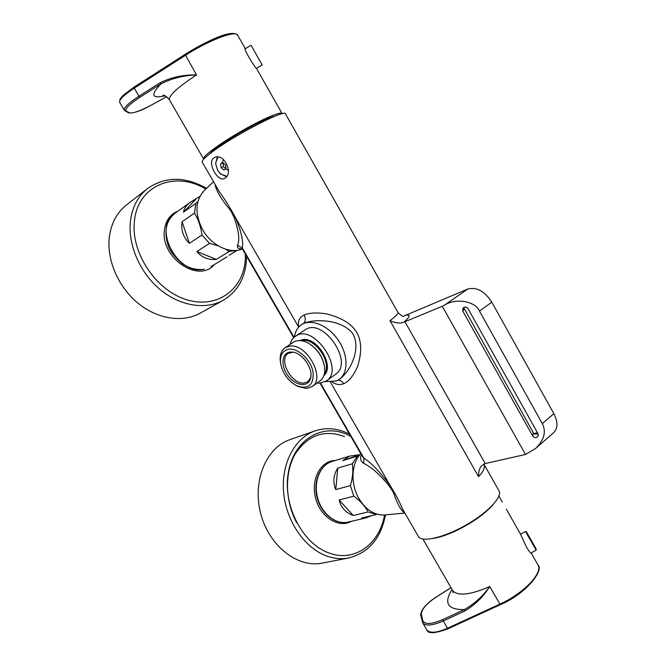 <?xml version="1.0" encoding="UTF-8"?>
<svg xmlns="http://www.w3.org/2000/svg" width="666" height="666" viewBox="0 0 666 666"><rect width="100%" height="100%" fill="white"/><g stroke="black" fill="none" stroke-linecap="round" stroke-linejoin="round"><path stroke-width="1" d="M484.224 464.71L498.842 490.517C503.155 496.178 488.386 512.246 466.416 524.825C444.497 537.487 422.244 542.707 418.514 536.713L418.19 536.155M483.832 463.977L483.916 464.16C485.314 467.316 483.524 471.47 478.546 476.631L389.976 320.646C395.912 316.225 398.568 313.478 397.943 312.412L285.556 114.044C286.613 108.017 232.442 136.089 210.789 153.055C204.695 157.742 201.815 160.722 202.139 162.013L202.273 162.238M225.183 178.038C233.716 172.927 223.701 152.622 214.577 157.517C206.135 160.906 217.349 182.517 224.484 178.455L225.183 178.038M202.139 162.013L219.38 191.858C224.825 199.142 230.153 207.667 235.373 217.441C241.267 231.41 243.581 241.583 242.324 247.952L242.882 249.817M298.726 327.081C297.544 321.195 299.35 317.191 304.129 315.068C309.124 312.795 316.558 312.387 326.432 313.861C341.791 317.674 351.998 324.042 357.068 332.975C361.655 341.541 361.838 352.664 357.634 366.35C353.463 375.815 348.809 381.61 343.681 383.724C339.835 385.231 335.989 384.657 332.143 382.018M404.662 512.72C401.315 511.23 397.485 504.32 393.181 491.991L389.244 486.055C379.87 474.542 371.37 466.991 363.736 463.419L363.902 458.141C371.178 462.762 379.853 471.761 389.926 485.139C395.679 494.405 399.85 502.314 402.439 508.866L418.514 536.713M338.145 380.07L338.536 379.845C349.667 373.043 361.854 348.917 352.63 333.383C341.375 319.28 314.893 318.539 303.596 323.41L300.716 325.233M294.039 337.362L242.324 247.952L237.462 245.23C239.985 240.318 238.828 230.969 233.982 217.191L230.786 210.739C221.328 199.384 216.075 190.576 215.026 184.324M389.976 320.646C395.712 323.193 400.341 323.701 403.854 322.169L442.257 306.277L525.507 454.47L485.231 463.544L481.393 465.875C479.42 468.348 478.471 471.928 478.546 476.631M403.529 316.184L467.748 289.036C476.631 286.78 484.657 291.159 491.808 302.181L553.846 413.644C558.091 422.003 557.975 428.38 553.504 432.792L536.213 447.96M384.873 514.943L384.548 514.976C374.533 515.359 366.042 509.973 359.066 498.826C350.241 484.165 351.232 463.17 360.839 453.737M363.736 463.419C360.539 461.213 359.773 458.333 361.438 454.77M316.991 383.075L320.021 383.158L362.446 456.518L363.902 458.141L320.504 383.116M325.366 381.601L336.205 381.01L338.003 380.153C348.485 374.5 348.793 355.253 338.095 339.926C327.564 324.5 309.39 317.865 300.324 325.566C297.078 328.28 295.096 332.109 294.38 337.063M241.991 248.768C238.545 249.076 237.029 247.894 237.462 245.23M242.266 248.984C230.02 254.287 211.655 245.721 202.789 229.986C194.663 214.077 195.063 201.007 204.004 190.776L204.246 190.551M442.257 306.277L444.888 304.895C456.268 297.869 475.274 301.199 479.47 311.055L542.299 423.584C546.411 431.751 544.197 440.035 535.672 448.443L525.507 454.47M538.011 433.733L467.973 308.516C466.325 306.585 464.627 306.518 462.903 308.325L462.837 311.197L532.825 436.163C535.023 438.336 536.846 438.136 538.303 435.572L538.011 433.733M537.903 433.541C536.138 434.665 534.607 434.398 533.316 432.725L463.661 307.517M537.47 432.767L533.999 433.541M290.243 352.064L292.116 352.056C302.222 352.372 313.819 369.172 310.481 378.663C308.008 387.62 295.546 385.922 288.137 375.924C280.511 366.125 281.535 352.805 290.243 352.064M289.086 349.175C282.85 350.299 279.995 354.803 280.528 362.704C282.242 372.752 287.512 380.378 296.32 385.589C308.25 389.843 313.844 385.356 313.095 372.111C310.955 360.073 298.251 348.01 289.086 349.175M312.196 386.546L320.005 380.894C324.026 377.813 325.483 372.777 324.384 365.8C322.261 356.36 317.158 348.967 309.066 343.606C302.905 340.076 297.66 339.618 293.323 342.249L293.215 342.324M280.586 363.22L280.269 361.105C279.712 354.895 281.335 350.433 285.14 347.719L289.735 346.112C306.693 343.065 326.032 378.471 312.029 386.671L306.643 388.503L297.71 386.372L296.054 385.447M310.647 344.647C317.349 349.417 321.77 355.769 323.917 363.703M320.021 383.158L326.357 380.977C345.346 369.364 313.203 322.794 295.479 336.238C292.774 338.053 290.975 340.776 290.093 344.405M326.565 380.827L335.498 374.3C354.528 362.645 322.694 316.517 304.911 329.986L304.778 330.07M293.09 352.181L288.286 353.405C277.997 359.29 291.525 384.673 303.996 383.017L307.825 381.71L310.739 377.555M236.572 250.391L229.196 251.482L216.383 259.39C208.208 260.098 201.731 257.484 196.928 251.54L209.565 243.398L201.948 235.023L189.402 243.323C183.333 237.437 180.886 230.253 182.059 221.77L194.455 213.112L195.871 203.38L183.5 212.154C184.041 208.508 186.239 205.27 190.093 202.447L199.867 196.387M197.935 201.373L195.871 203.38M194.455 213.112C198.393 219.422 200.891 226.723 201.948 235.023M209.565 243.398L218.273 245.879M225.558 249.176L229.196 251.482M229.079 255.278L237.188 250.316M182.059 221.77L189.402 243.323M195.804 199.284L183.5 212.154M196.928 251.54L216.383 259.39M215.593 163.803L217.341 157.001M226.498 176.723L220.246 173.701M217.924 157.034L215.568 163.237L217.591 170.238L220.737 174.151L226.798 176.282M222.694 162.496L225.466 164.76L226.074 168.523L223.926 170.005L221.17 167.749L220.554 164.002L222.694 162.496M223.06 162.795L223.485 166.675L225.891 168.648M221.17 167.749L223.485 166.675M220.554 164.002L222.869 162.937M225.782 169.139L228.388 170.18M223.601 159.64L221.761 163.153M359.257 455.552L342.765 460.631L349.492 456.135L359.973 454.678M352.306 463.777C353.363 470.504 352.722 477.78 350.383 485.614L335.756 489.61C332.717 482.176 333.391 475.008 337.77 468.098L352.306 463.777L357.284 456.218M353.837 496.162C360.339 501.023 365.093 506.285 368.123 511.954L353.271 515.509C345.687 512.703 340.975 507.534 339.136 499.991L353.837 496.162L350.383 485.614M371.486 515.675L366.117 517.873L361.555 518.006L376.465 514.51L368.123 511.954M339.136 499.991L353.271 515.509M337.77 468.098L335.756 489.61M358.458 455.136L342.765 460.631M214.219 264.643C198.992 283.425 160.747 258.217 164.36 230.644C165.493 220.829 170.08 214.285 178.113 211.03M109.257 237.837C110.964 223.743 116.683 212.804 126.407 205.02L147.569 188.511C137.737 196.387 132.001 207.551 130.353 222.011C127.997 245.496 140.318 273.276 160.423 289.777C180.536 306.31 205.919 310.031 223.243 300.274L200.208 313.145C183.042 322.802 158.067 319.397 138.395 303.505C118.723 287.629 106.793 260.731 109.257 237.837M351.432 521.295C338.678 528.629 320.388 517.174 315.601 498.251C310.514 479.42 320.712 460.606 335.248 460.506M322.069 563.128C297.352 568.215 268.581 545.471 260.556 512.987C252.239 480.569 266.5 447.369 290.018 439.61L315.193 430.852C294.971 437.695 281.069 463.353 283.616 492.324C286.047 521.262 304.978 548.659 327.356 556.243C334.607 558.707 341.708 559.29 348.651 557.983L322.069 563.128M203.713 159.157L203.53 158.883C202.214 156.677 218.39 144.522 238.986 132.551C261.189 119.514 281.976 110.564 282.151 113.678L282.176 113.753M261.971 78.064L256.601 68.606C255.486 68.39 243.198 48.76 245.146 48.402L245.313 48.685M209.232 154.262C213.553 149.517 223.643 142.449 239.485 133.05C256.502 123.293 268.398 117.649 275.166 116.1M159.998 82.809C171.403 77.223 183.591 74.609 196.545 74.95C183.766 75.358 171.903 78.33 160.939 83.883L159.998 82.809L138.969 96.229L134.266 88.12C124.084 94.847 119.197 99.534 119.622 102.173L119.738 102.389M256.477 68.348L262.171 65.002L251.09 45.305L245.18 48.785M493.106 504.612C485.098 513.702 473.193 522.202 457.392 530.111C448.118 534.548 440.076 537.32 433.25 538.436M531.143 552.897L531.21 553.238C530.627 553.313 529.095 551.365 526.615 547.402L520.587 534.307L506.343 509.165M451.024 587.712L436.413 596.944C426.173 603.762 421.17 609.681 421.378 614.701L422.694 620.371C424.592 624.725 431.302 624.458 442.807 619.58L464.319 609.598C474.425 603.854 482.9 596.17 489.735 586.546C483.424 596.669 475.116 604.82 464.818 610.997L443.281 620.97L447.502 628.263L499.816 604.137C524.4 593.131 543.922 572.002 537.637 564.377L531.185 552.988M452.039 589.477C443.506 603.063 447.594 609.773 464.319 609.598L464.818 610.997M233.982 217.191L235.373 217.441L298.693 327.114M330.453 382.126L389.926 485.139L389.244 486.055M337.612 380.369C339.976 379.97 341.999 381.085 343.681 383.724M303.596 323.41C305.644 321.278 305.819 318.498 304.129 315.068M404.903 321.703L485.231 463.544M406.027 315.268C410.889 314.435 410.164 316.733 403.854 322.169M553.846 413.644L542.299 423.584M491.808 302.181L479.47 311.055M467.748 289.036L444.888 304.895M533.316 432.725L532.825 436.163M464.027 308.932L462.837 311.197M324.417 373.651C332.359 363.328 315.801 338.095 302.647 340.526L301.498 340.717M299.567 340.551L302.83 339.618C317.607 336.879 334.998 366.633 323.901 375.524M204.304 269.172C177.656 276.174 152.064 227.472 175.033 213.228C166.358 220.463 163.911 230.702 167.699 243.956C169.297 250.341 174.326 257.043 182.792 264.052C189.86 268.49 196.953 270.23 204.071 269.264L204.304 269.172M366.117 517.873L347.993 522.102C335.939 525.049 321.67 513.777 317.557 497.668C313.286 481.593 320.171 464.935 331.976 461.505L349.492 456.135M205.794 189.077C175.091 170.288 137.163 185.406 134.382 221.77C130.927 253.596 156.81 291.308 187.346 299.916C217.84 309.007 244.022 288.794 245.321 258.841L245.396 254.171M350.766 436.33L346.42 434.215C321.478 423.193 293.614 440.101 288.286 472.802C282.559 505.352 302.622 544.247 329.562 553.171C354.911 562.454 379.703 543.772 384.54 514.976L404.845 513.036M296.711 522.768C284.865 500.815 284.532 472.102 295.346 453.737C308.058 434.948 324.442 429.229 344.48 436.58M245.155 48.402L237.77 35.381C236.646 29.712 209.132 39.935 185.339 55.386L134.266 88.12L133.991 87.154L184.99 54.487M169.555 100.017L169.355 99.675C168.914 95.346 177.972 87.104 196.545 74.95L185.073 54.437C205.96 40.901 230.636 30.977 235.215 33.924M165.068 95.829C151.673 98.876 150.3 94.897 160.939 83.883L139.927 97.278C129.013 104.504 124.45 109.091 126.249 111.039L129.354 112.762C132.709 113.645 140.093 111.056 151.482 105.012L166.642 96.728M124.351 110.298L124.226 110.098C123.868 107.542 128.779 102.922 138.969 96.229L139.927 97.278M126.249 111.039L125.058 110.981M129.354 112.762L128.188 112.721M237.546 34.982C230.711 29.154 207.301 40.967 185.023 54.437L133.991 87.154L123.035 95.446L120.022 99.034L119.622 102.173L124.226 110.098L128.371 112.82C133.075 113.611 140.776 111.022 151.482 105.028L166.658 96.737M452.364 590.034L452.73 590.667C457.958 596.336 470.296 594.963 489.735 586.546L500.308 604.695L448.027 628.796L447.502 628.263C436.829 632.85 429.97 633.458 426.939 630.078L426.715 629.695M442.807 619.58L443.281 620.97C432.609 625.59 425.774 626.248 422.785 622.943L422.569 622.568M421.378 614.701L420.887 615.867M422.694 620.371L422.194 621.553M500.341 604.586L500.308 604.695C526.257 593.781 544.03 570.263 538.053 565.101M448.085 628.679L448.027 628.796C435.04 633.524 428.005 633.949 426.939 630.078L422.785 622.943L420.862 615.742C420.429 615.176 420.762 613.494 421.861 610.714C424.467 606.068 429.295 601.465 436.355 596.903L450.99 587.653M530.835 553.063L536.18 550.133L525.491 531.501M526.423 531.884L536.055 548.734L526.323 531.693L525.499 531.501L520.546 534.224M403.613 316.2C403.263 316.999 401.415 315.809 398.06 312.629M293.706 337.679L242.674 249.467L241.475 248.568L242.382 248.626M300.324 325.566L300.932 325.058M204.004 190.776L213.528 181.718M538.353 435.156L538.303 435.572M293.323 342.249L285.14 347.719M304.911 329.986L295.479 336.238M296.32 385.589L297.71 386.372M280.528 362.704L280.269 361.105M292.69 352.123L292.116 352.056M310.697 377.797L310.481 378.663M190.093 202.447L175.033 213.228M227.039 256.793L211.064 266.575M347.993 522.102C335.481 525.091 321.203 513.736 317.141 497.777C312.903 481.868 319.747 465.126 331.976 461.505M223.243 300.274C237.479 291.625 245.213 278.18 246.445 259.923L246.537 256.135M206.568 188.336C185.006 176.265 165.334 176.324 147.569 188.511M348.651 557.983C368.606 552.822 380.894 538.453 385.514 514.876M349.525 434.174C338.095 428.246 326.648 427.139 315.193 430.852M163.545 95.355L162.82 95.321C164.002 94.697 166.184 96.154 169.355 99.675L203.53 158.883M279.387 108.783L282.026 113.445M262.138 78.372L279.245 108.55M502.239 501.931L498.934 496.103M453.105 591.883L453.047 592.682L452.73 590.667L422.943 539.06M536.18 550.133L536.063 548.751"/></g></svg>
